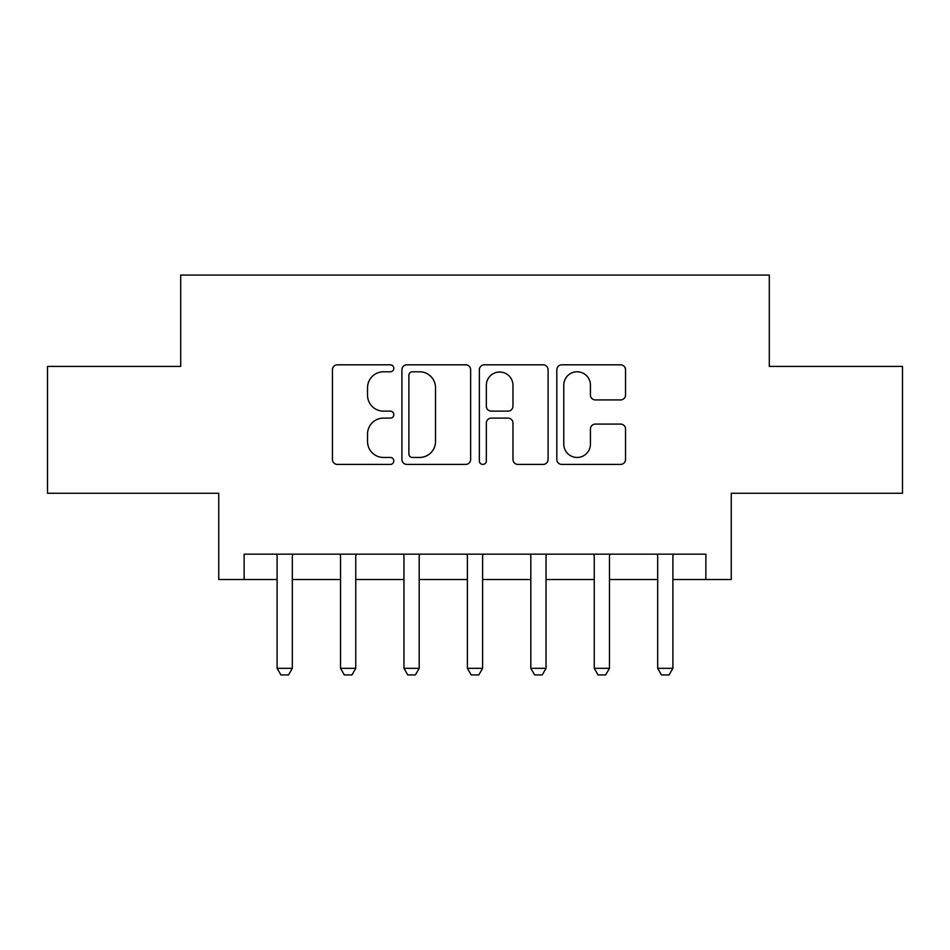 <?xml version="1.0" encoding="UTF-8"?>
<svg xmlns="http://www.w3.org/2000/svg" width="950" height="950" viewBox="0 0 950 950"><rect width="100%" height="100%" fill="white"/><g stroke="black" fill="none" stroke-linecap="round" stroke-linejoin="round"><path stroke-width="1.43" d="M393.811 368.291A3.491 3.491 0 0 0 390.331 364.812L337.404 364.812A4.976 4.976 0 0 0 332.429 369.787L332.429 459.444A4.976 4.976 0 0 0 337.404 464.419L390.331 464.419A3.491 3.491 0 0 0 393.811 460.94A3.491 3.491 0 0 0 390.331 457.449L383.479 457.449A15.936 15.936 0 0 1 367.543 441.512L367.543 434.043A15.936 15.936 0 0 1 383.479 418.107L390.331 418.107A3.491 3.491 0 0 0 393.811 414.616A3.491 3.491 0 0 0 390.331 411.136L383.479 411.136A15.936 15.936 0 0 1 367.543 395.188L367.543 387.719A15.936 15.936 0 0 1 383.479 371.782L390.331 371.782A3.491 3.491 0 0 0 393.811 368.291M620.564 399.926A4.976 4.976 0 0 0 625.539 394.939L625.539 369.787A4.976 4.976 0 0 0 620.564 364.812L561.783 364.812A4.976 4.976 0 0 0 556.807 369.787L556.807 459.444A4.976 4.976 0 0 0 561.783 464.419L620.564 464.419A4.976 4.976 0 0 0 625.539 459.444L625.539 429.056A4.976 4.976 0 0 0 620.564 424.08L595.413 424.08A4.976 4.976 0 0 0 590.425 429.056L590.425 444.125A13.324 13.324 0 0 1 577.101 457.449A13.324 13.324 0 0 1 563.778 444.125L563.778 385.106A13.324 13.324 0 0 1 577.101 371.782A13.324 13.324 0 0 1 590.425 385.106L590.425 394.939A4.976 4.976 0 0 0 595.413 399.926L620.564 399.926M244.126 579.524L244.126 554.159L705.874 554.159L705.874 579.524L731.251 579.524L731.251 493.264L902.5 493.264L902.5 366.415L769.298 366.415L769.298 275.072L180.702 275.072L180.702 366.415L47.5 366.415L47.5 493.264L218.749 493.264L218.749 579.524L277.103 579.524M470.642 369.787A4.976 4.976 0 0 0 465.666 364.812L406.885 364.812A4.976 4.976 0 0 0 401.909 369.787L401.909 459.444A4.976 4.976 0 0 0 406.885 464.419L465.666 464.419A4.976 4.976 0 0 0 470.642 459.444L470.642 369.787M484.334 364.812L543.115 364.812A4.976 4.976 0 0 1 548.091 369.787L548.091 459.444A4.976 4.976 0 0 1 543.115 464.419L517.964 464.419A4.976 4.976 0 0 1 512.976 459.444L512.976 423.082A4.976 4.976 0 0 0 508.001 418.107L491.316 418.107A4.976 4.976 0 0 0 486.329 423.082L486.329 460.94A3.491 3.491 0 0 1 482.849 464.419A3.491 3.491 0 0 1 479.358 460.94L479.358 369.787A4.976 4.976 0 0 1 484.334 364.812M292.327 579.524L340.539 579.524M355.751 579.524L403.964 579.524M419.188 579.524L467.388 579.524M482.612 579.524L530.812 579.524M546.036 579.524L594.249 579.524M609.461 579.524L657.673 579.524M672.897 579.524L705.874 579.524M412.371 371.782A3.491 3.491 0 0 0 408.88 375.274L408.88 453.969A3.491 3.491 0 0 0 412.371 457.449L419.591 457.449A15.936 15.936 0 0 0 435.527 441.512L435.527 387.719A15.936 15.936 0 0 0 419.591 371.782L412.371 371.782M512.976 385.356A13.324 13.324 0 0 0 499.652 372.032A13.324 13.324 0 0 0 486.329 385.356L486.329 406.149A4.976 4.976 0 0 0 491.316 411.136L508.001 411.136A4.976 4.976 0 0 0 512.976 406.149L512.976 385.356M292.885 554.159L292.564 555.156A5.071 5.071 0 0 0 292.327 556.7L292.327 668.325L288.527 674.928L280.915 674.928L277.103 668.325L277.103 556.7A5.071 5.071 0 0 0 276.866 555.156L276.545 554.159M277.103 668.325L292.327 668.325M356.309 554.159L356.001 555.156A5.071 5.071 0 0 0 355.751 556.7L355.751 668.325L351.951 674.928L344.339 674.928L340.539 668.325L340.539 556.7A5.071 5.071 0 0 0 340.29 555.156L339.981 554.159M340.539 668.325L355.751 668.325M419.746 554.159L419.425 555.156A5.071 5.071 0 0 0 419.188 556.7L419.188 668.325L415.376 674.928L407.764 674.928L403.964 668.325L403.964 556.7A5.071 5.071 0 0 0 403.726 555.156L403.406 554.159M403.964 668.325L419.188 668.325M483.17 554.159L482.849 555.156A5.071 5.071 0 0 0 482.612 556.7L482.612 668.325L478.8 674.928L471.2 674.928L467.388 668.325L467.388 556.7A5.071 5.071 0 0 0 467.151 555.156L466.83 554.159M467.388 668.325L482.612 668.325M546.594 554.159L546.274 555.156A5.071 5.071 0 0 0 546.036 556.7L546.036 668.325L542.236 674.928L534.624 674.928L530.812 668.325L530.812 556.7A5.071 5.071 0 0 0 530.575 555.156L530.254 554.159M530.812 668.325L546.036 668.325M610.019 554.159L609.71 555.156A5.071 5.071 0 0 0 609.461 556.7L609.461 668.325L605.661 674.928L598.049 674.928L594.249 668.325L594.249 556.7A5.071 5.071 0 0 0 593.999 555.156L593.691 554.159M594.249 668.325L609.461 668.325M673.455 554.159L673.134 555.156A5.071 5.071 0 0 0 672.897 556.7L672.897 668.325L669.085 674.928L661.473 674.928L657.673 668.325L657.673 556.7A5.071 5.071 0 0 0 657.436 555.156L657.115 554.159M657.673 668.325L672.897 668.325"/></g></svg>
